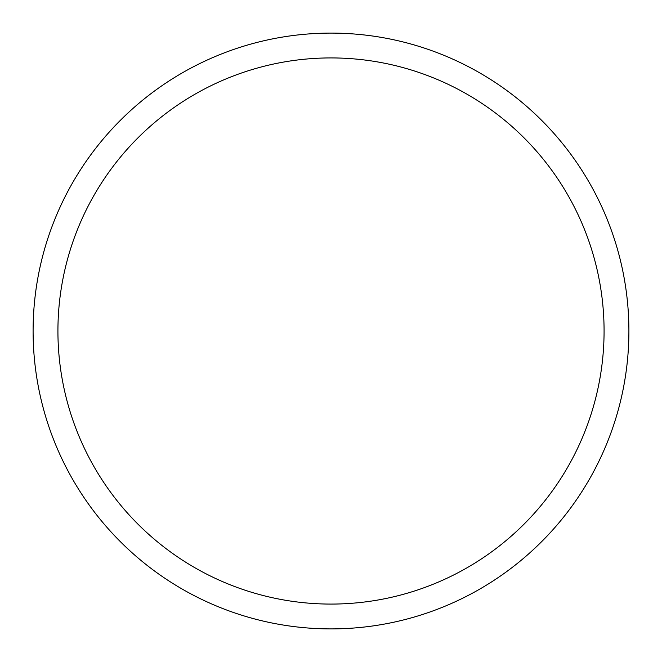 <?xml version="1.0" encoding="UTF-8"?>
<svg xmlns="http://www.w3.org/2000/svg" width="662" height="662" viewBox="0 0 662 662"><rect width="100%" height="100%" fill="white"/><g stroke="black" fill="none" stroke-linecap="round" stroke-linejoin="round"><path stroke-width="0.99" d="M331 33.1A297.9 297.9 0 0 1 588.99 479.95A297.9 297.9 0 0 1 73.01 479.95A297.9 297.9 0 0 1 331 33.1M331 57.925A273.075 273.075 0 0 1 567.491 467.538A273.075 273.075 0 0 1 94.509 467.538A273.075 273.075 0 0 1 331 57.925"/></g></svg>
